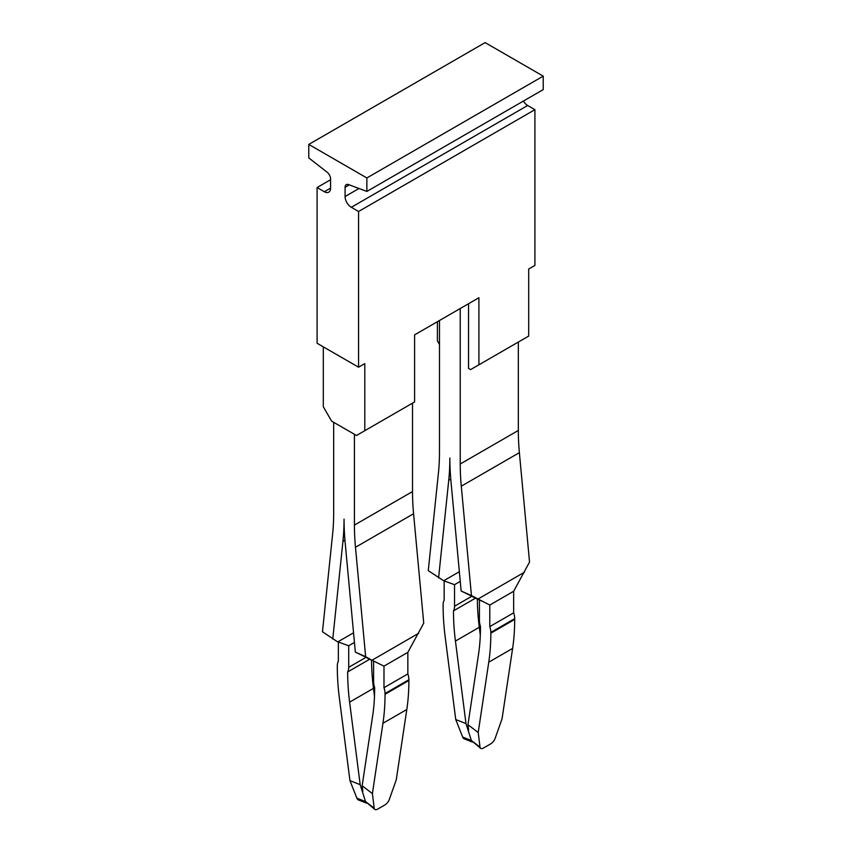 <?xml version="1.0" encoding="UTF-8"?>
<svg xmlns="http://www.w3.org/2000/svg" width="852" height="852" viewBox="0 0 852 852"><rect width="100%" height="100%" fill="white"/><g stroke="black" fill="none" stroke-linecap="round" stroke-linejoin="round"><path stroke-width="1.28" d="M356.86 798.164L365.529 801.572L360.183 784.671L349.938 780.645L356.86 798.164A5.868 3.877 111.5 0 0 358.554 799.996L366.626 803.17M374.188 808.175L365.529 801.572L374.816 809.4A5.868 2.812 127.3 0 0 377.713 809.081L384.827 804.98A5.868 2.812 127.3 0 0 389.321 799.432L396.255 779.836L406.809 709.503A234.726 135.521 -120 0 0 408.885 680.503L385.029 694.284A234.726 135.521 60 0 1 382.953 723.273L372.399 793.606L374.188 808.175A5.868 2.812 127.3 0 0 374.816 809.4M362.835 791.391L362.153 785.8L372.399 793.606M374.497 696.276L373.485 688.373A220.061 127.054 60 0 1 371.547 660.055M360.183 784.671L349.618 702.144A220.061 127.054 60 0 1 347.68 671.951L369.725 659.224M408.885 680.503L408.885 679.736A14.676 8.467 -120 0 0 407.842 673.921L407.842 652.355L423.732 623.153L413.571 513.745A234.726 135.521 60 0 1 412.719 501.072A234.726 135.521 60 0 1 412.517 491.551L354.421 525.088L354.421 434.286L333.675 422.315L333.675 513.106A234.726 135.521 -120 0 1 333.473 522.404A234.726 135.521 -120 0 1 332.621 534.087L322.461 631.758L337.328 641.663L348.713 645.773L348.713 667.329A14.676 8.467 60 0 1 347.68 671.951M349.938 780.645L339.384 698.118A234.726 135.521 60 0 1 337.307 666.733L337.307 665.966A14.676 8.467 60 0 1 338.34 661.344L338.34 642.003M362.153 785.8L372.707 715.478A220.061 127.054 -120 0 0 374.646 687.521A14.676 8.467 -120 0 1 373.613 681.707L373.613 661.035M332.759 639.064L342.93 541.382A249.402 143.988 60 0 0 343.846 528.772A249.402 143.988 60 0 0 344.048 519.102A249.402 143.988 -120 0 0 344.251 529.007A249.402 143.988 -120 0 0 345.166 542.681L355.337 652.089L383.986 666.136L383.986 687.692A14.676 8.467 60 0 1 385.029 693.517L385.029 694.284M407.842 673.921L383.986 687.692M355.337 652.089L365.646 656.69L355.476 547.282A234.726 135.521 -120 0 1 354.624 534.609A234.726 135.521 -120 0 1 354.421 525.088M371.025 659.767L365.646 656.69M468.536 303.727L468.536 368.415L470.602 369.608L478.909 364.816L478.909 297.742L414.594 334.868L414.594 401.952L364.794 430.697L364.794 363.623L358.575 367.212L317.082 343.26L317.082 187.536L330.565 179.751M412.517 403.145L412.517 491.551M518.325 342.057L518.325 430.462A234.726 135.521 60 0 0 518.527 439.983A234.726 135.521 -120 0 0 519.379 452.657L461.283 486.194A234.726 135.521 -120 0 1 460.431 473.52A234.726 135.521 -120 0 1 460.229 463.999L518.325 430.462M459.356 571.713L443.69 580.755L428.268 570.67L438.429 472.998A234.726 135.521 -120 0 0 439.281 461.315A234.726 135.521 -120 0 0 439.483 452.018L439.483 320.501M460.229 308.52L460.229 463.999M438.578 577.976L448.738 480.294A249.402 143.988 60 0 0 449.654 467.684A249.402 143.988 -120 0 0 449.856 458.014A249.402 143.988 -120 0 0 450.058 467.918A249.402 143.988 -120 0 0 450.985 481.593L461.145 591L471.454 595.601L461.283 486.194M443.69 580.755L454.531 584.685L454.531 606.241A14.676 8.467 60 0 1 453.488 610.863A220.061 127.054 60 0 0 455.437 641.055L465.991 723.582L471.337 740.484L480.624 748.312A5.868 2.812 -52.7 0 0 483.521 747.992L490.645 743.892A5.868 2.812 127.3 0 0 495.14 738.343L502.062 718.747L512.616 648.415A234.726 135.521 60 0 0 514.693 619.415L514.693 618.648A14.676 8.467 -120 0 0 513.66 612.833L513.66 591.267L529.539 562.064L519.379 452.657M471.454 595.601L489.793 605.048L489.793 626.603L513.66 612.833M476.832 598.679L461.145 591M444.158 580.915L444.158 600.255A14.676 8.467 60 0 0 443.115 604.877L443.115 605.644A234.726 135.521 60 0 0 445.191 637.03L455.745 719.557L465.991 723.582M453.488 610.863L475.533 598.136M480.304 635.187L479.293 627.285A220.061 127.054 60 0 1 477.354 598.967M479.42 599.946L479.42 620.618A14.676 8.467 -120 0 0 480.464 626.433A220.061 127.054 -120 0 1 478.515 654.389L467.961 724.711L478.206 732.518L488.76 662.185A234.726 135.521 -120 0 0 490.837 633.196L490.837 632.429A14.676 8.467 -120 0 0 489.793 626.603M468.653 730.302L467.961 724.711M472.445 742.081L464.372 738.908A5.868 3.877 -68.5 0 1 462.679 737.076L455.745 719.557M480.624 748.312A5.868 2.812 -52.7 0 1 480.006 747.087L478.206 732.518M358.575 367.212L358.575 211.498L534.918 109.674L534.918 265.398L528.698 268.987L528.698 336.071L478.909 364.816M439.483 344.453L437.406 340.864L437.406 321.694M364.794 430.697L356.498 435.489L331.598 421.112L323.302 406.745L323.302 346.849M358.575 211.498L351.312 207.302A8.808 5.08 60 0 1 345.081 196.524L345.081 187.312A5.868 3.387 60 0 1 346.306 184.628A5.868 3.387 60 0 1 348.511 184.575L366.871 191.434L366.871 177.951L308.775 144.414L485.129 42.6L543.225 76.137L366.871 177.951M324.335 191.732L330.565 188.132A8.808 5.08 60 0 1 328.744 192.169A8.808 5.08 60 0 1 324.335 191.732L317.082 187.536M534.918 109.674L527.665 105.488A8.808 5.08 60 0 1 523.394 101.069M330.565 188.132L330.565 178.931A5.868 3.387 60 0 0 327.136 172.232L308.775 157.897L308.775 144.414M543.225 76.137L543.225 89.62L366.871 191.434M373.485 688.373L349.618 702.144M348.713 667.329L365.796 657.467M354.443 642.461L348.713 645.773M406.809 709.503L382.953 723.273M408.885 679.736L385.029 693.517M407.842 652.355L383.986 666.136M337.882 641.844L353.537 632.802M344.953 540.211L342.93 541.382M418.651 633.292L371.994 660.236M413.571 513.745L355.476 547.282M448.738 480.294L450.761 479.122M454.531 584.685L460.25 581.373M524.459 572.203L477.802 599.148M513.66 591.267L489.793 605.048M471.614 596.379L454.531 606.241M455.437 641.055L479.293 627.285M514.693 618.648L490.837 632.429M514.693 619.415L490.837 633.196M512.616 648.415L488.76 662.185M480.006 747.087L471.337 740.484L462.679 737.076M351.312 207.302L527.665 105.488M345.081 187.312L349.309 184.873M345.081 196.524L358.99 188.494M367.318 658.138L376.211 662.292M473.126 597.05L482.019 601.203"/></g></svg>
